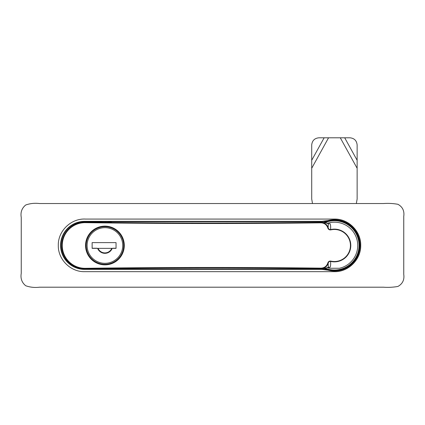 <?xml version="1.0" encoding="UTF-8"?>
<svg xmlns="http://www.w3.org/2000/svg" width="425" height="425" viewBox="0 0 425 425"><rect width="100%" height="100%" fill="white"/><g stroke="black" fill="none" stroke-linecap="round" stroke-linejoin="round"><path stroke-width="0.64" d="M321.879 221.345L327.93 220.564L327.999 220.92L321.927 221.701L321.879 221.345L84.602 221.345A24.023 24.023 0 0 0 60.578 245.374A24.023 24.023 0 0 0 84.602 269.397L321.879 269.397L321.927 269.041L327.999 269.822L327.93 270.178L321.879 269.397M321.927 221.701L84.602 221.701A23.667 23.667 0 0 0 60.934 245.374A23.667 23.667 0 0 0 84.602 269.041L105.878 269.041A23.667 23.667 0 0 0 110.994 268.478M327.93 220.564A25.638 25.638 0 0 1 360.06 245.374A25.638 25.638 0 0 1 327.93 270.178M324.307 268.542A25.282 25.282 0 0 0 327.999 269.822M212.5 203.532L383.536 203.532C388.413 203.198 393.205 203.447 397.922 204.292C402.587 206.89 404.531 210.922 403.75 216.399L403.75 274.343C404.531 279.82 402.587 283.852 397.922 286.45C393.205 287.295 388.413 287.544 383.536 287.204L39.419 287.204C34.638 287.783 30.074 287.295 25.723 285.738C21.856 282.604 20.363 278.465 21.25 273.323L21.25 217.419C20.363 212.277 21.856 208.138 25.723 205.004C30.074 203.447 34.638 202.959 39.419 203.532L212.5 203.532M360.719 245.374C361.069 231.503 348.797 218.992 334.921 219.077L85.595 219.077C71.177 218.184 57.922 230.934 58.305 245.374C57.943 259.425 70.55 272.027 84.602 271.671L334.422 271.671C348.473 272.027 361.08 259.425 360.719 245.374M107.323 222.461A22.955 22.955 0 0 0 105.878 222.418L103.27 222.418M112.014 222.514A23.667 23.667 0 0 0 105.878 221.707M92.119 268.701L96.077 269.041L101.315 268.589M101.506 268.324L101.479 268.621M100.289 222.381L101.479 222.121L96.077 221.701L90.977 222.27M105.878 222.418L105.878 221.701L96.077 221.786M101.506 222.418L101.479 222.121M327.999 220.92A25.282 25.282 0 0 0 323.829 222.418M96.077 268.956L321.927 269.041M328.791 223.816L329.959 223.614C330.602 224.676 330.804 226.668 330.565 229.585A16.368 16.368 0 0 1 350.79 245.491A16.368 16.368 0 0 1 330.565 261.396C329.237 261.359 328.429 262.05 328.142 263.468L327.712 263.335C326.559 266.3 324.381 267.904 321.178 268.143L321.119 268.621A9288.423 9288.423 0 0 0 85.701 268.781A9288.423 9288.423 0 0 0 85.08 268.791L85.08 268.791A23.301 23.301 0 0 1 61.779 245.491A23.301 23.301 0 0 1 85.701 222.201L85.701 222.201A9288.423 9288.423 0 0 0 321.119 222.36L321.199 222.36C324.604 222.615 326.921 224.336 328.142 227.513C328.419 228.926 329.226 229.617 330.565 229.585L330.645 229.914C329.104 229.973 328.127 229.218 327.712 227.646C326.559 224.682 324.381 223.077 321.178 222.838L321.119 222.36L323.999 222.424A1.195 1.084 -88.5 0 1 324.206 222.44L321.199 222.36M328.116 267.352A1.195 0.606 -118.1 0 0 328.217 267.32A1.195 0.606 -118.1 0 0 328.328 267.219L328.142 263.468C326.931 266.634 324.62 268.356 321.199 268.621L321.125 268.143A9288.901 9288.901 0 0 0 209.753 267.474M104.922 264.855A19.364 19.364 0 0 1 85.558 245.491A19.364 19.364 0 0 1 104.922 226.127A19.364 19.364 0 0 1 124.286 245.491A19.364 19.364 0 0 1 104.922 264.855M327.93 267.442A1.195 0.515 -118.2 0 0 328.042 267.415A1.195 0.515 -118.2 0 0 328.132 267.33L329.959 267.368C330.602 266.305 330.804 264.313 330.565 261.396L330.645 261.067A16.028 16.028 0 0 0 350.45 245.491A16.028 16.028 0 0 0 330.645 229.914M327.712 227.646L328.142 227.513L328.328 223.762A1.195 0.606 -61.9 0 0 328.217 223.662L328.132 223.651A1.195 0.515 -61.8 0 0 328.042 223.566C326.756 222.742 323.266 222.222 324.041 222.424L321.119 222.36L321.125 222.838A9288.901 9288.901 0 0 1 85.696 222.679L85.701 222.201L85.08 222.19C72.76 221.882 61.667 232.804 61.784 245.124C61.253 257.704 72.494 269.121 85.08 268.791L85.701 268.781M355.513 235.577L355.507 235.567A19.715 16.15 -90 0 1 356.097 236.916A23.311 23.311 0 0 1 356.097 254.065A19.715 16.15 -90 0 1 355.507 255.409L355.507 255.409A23.311 23.311 0 0 1 339.442 268.255L329.402 268.255A23.311 23.311 0 0 1 327.415 267.718M355.513 235.567A23.311 23.311 0 0 0 327.415 223.263M321.199 268.621L324.206 268.542A1.195 1.084 -91.5 0 1 324.041 268.558L323.999 268.558A1.195 1.084 -91.5 0 0 324.041 268.558L328.217 267.32L329.959 267.368L328.791 267.166M327.93 223.539A1.195 0.515 -61.8 0 1 328.042 223.566L328.217 223.662A1.195 0.606 -61.9 0 0 328.116 223.63M328.132 223.651L324.206 222.44A25.123 25.123 0 0 1 359.545 245.374A25.123 25.123 0 0 1 324.626 268.504M324.206 268.542L328.132 267.33M85.696 222.679A22.823 22.823 0 0 0 62.257 245.491A22.823 22.823 0 0 0 85.074 268.313L85.08 268.791M86.466 239.631L86.843 239.631M123 239.631L123.377 239.631M123 251.345L123.377 251.345M86.843 251.345L86.466 251.345M110.298 226.886L110.298 227.263M110.298 264.095L110.298 263.718M97.059 248.359A8.367 8.367 0 0 1 97.017 248.237L92.129 248.237M91.641 258.751L91.306 258.751A19.008 19.008 0 0 1 91.306 232.231L91.641 232.231M123.293 249.316L123.537 249.316A19.008 19.008 0 0 1 99.477 263.697L99.477 263.447M99.477 227.534L99.477 227.285A19.008 19.008 0 0 1 123.537 241.666L123.293 241.666M116.041 248.237L112.827 248.237A8.367 8.367 0 0 1 112.784 248.359M104.922 264.26A18.769 18.769 0 0 1 86.153 245.491A18.769 18.769 0 0 1 104.922 226.722A18.769 18.769 0 0 1 123.691 245.491A18.769 18.769 0 0 1 104.922 264.26A18.769 18.769 0 0 0 123.691 245.491A18.769 18.769 0 0 0 104.922 226.722M104.922 252.912A7.422 7.422 0 0 0 111.764 248.359L98.079 248.359A7.422 7.422 0 0 0 104.922 252.912M111.764 248.359L116.041 248.359L116.041 242.622L92.129 242.622L92.129 248.359L111.764 248.359M356.336 203.532L357.133 199.049L357.133 144.968C356.676 140.638 354.285 138.247 349.961 137.796L318.883 137.796C314.558 138.247 312.168 140.638 311.711 144.968L311.711 199.049L312.508 203.532M84.602 269.041L84.602 269.397M325.507 268.345A24.639 24.639 0 0 0 359.061 245.374A24.639 24.639 0 0 0 325.109 222.557M84.602 221.701L84.602 221.345M105.878 268.536L105.878 269.041M327.712 263.335C328.132 261.757 329.109 261.003 330.645 261.067M85.074 268.313A9288.901 9288.901 0 0 1 209.748 267.474M104.922 227.678A17.813 17.813 0 0 0 87.109 245.491A17.813 17.813 0 0 0 104.922 263.303A17.813 17.813 0 0 0 122.735 245.491A17.813 17.813 0 0 0 104.922 227.678M112.221 248.359A7.847 7.847 0 0 1 97.623 248.359M344.702 137.796L357.133 160.283M357.133 168.279L340.287 137.796M311.711 160.283L324.142 137.796M328.557 137.796L311.711 168.279"/></g></svg>
